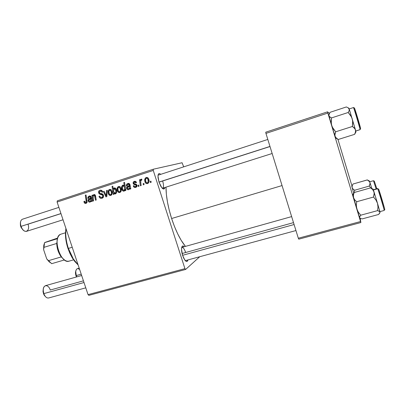 <?xml version="1.0" encoding="UTF-8"?>
<svg xmlns="http://www.w3.org/2000/svg" width="405" height="405" viewBox="0 0 405 405"><rect width="100%" height="100%" fill="white"/><g stroke="black" fill="none" stroke-linecap="round" stroke-linejoin="round"><path stroke-width="0.61" d="M187.915 260C187.363 261.944 186.33 261.969 184.822 260.076L182.635 255.469L181.546 249.536L181.744 247.333L182.407 246.124L183.44 246.073L184.28 246.726C182.822 245.344 181.926 245.85 181.587 248.245L181.587 248.245C181.43 250.295 181.774 252.705 182.635 255.469L183.748 258.263L185.667 261.017L186.816 261.483L187.915 260M162.289 188.254C163.772 187.849 163.888 185.424 162.648 180.984C163.797 184.989 163.787 187.404 162.607 188.224L162.289 188.254M164.926 187.485C164.445 189.469 163.392 189.53 161.762 187.667L158.983 182.068L158.026 177.613L158.051 175.274L158.608 173.872L159.605 173.618L160.653 174.292C159.094 172.96 158.203 173.522 157.975 175.993L158.983 182.068L269.978 146.443L158.983 182.073L160.81 186.26L162.202 188.163L164.015 188.988L164.926 187.485M295.949 230.551L185.293 260.653M171.614 218.513L282.057 185.566L171.614 218.513C175.679 230.774 180.291 240.069 185.444 246.397L181.146 240.251L177.714 233.877L174.484 226.522L171.614 218.513L169.234 210.225L167.462 202.044L166.374 194.349L165.999 187.145C166.04 196.278 167.913 206.732 171.614 218.513M88.882 295.356L185.601 269.462L199.67 256.795L185.601 269.462L184.933 268.647L153.262 170.439L57.105 202.044L88.052 294.632L184.933 268.647L185.601 269.462L88.882 295.356L88.052 294.632L88.882 295.356M135.721 187.404L134.237 187.323L133.265 185.961L133.984 185.617L134.541 186.538L135.224 186.745L136.277 185.895L135.918 185.055L133.918 184.437L133.25 183.662L133.27 182.194L134.592 181.308L135.781 181.526L136.531 182.559L135.807 182.903L135.285 182.184L134.657 182.063L133.873 182.822L134.217 183.657L136.252 184.28L136.915 185.05L136.819 186.599L135.721 187.404C136.758 187.054 137.173 186.315 136.966 185.186L136.252 184.28L134.136 183.586L133.913 183.151L134.45 182.113L135.807 182.903L136.531 182.559C136.11 181.516 135.386 181.116 134.364 181.359L134.252 181.394C133.306 181.759 132.951 182.468 133.199 183.521L135.918 185.055L136.232 185.495L135.498 186.69C134.728 186.816 134.222 186.462 133.984 185.617L133.301 186.067C133.751 187.277 134.556 187.723 135.721 187.404M130.82 188.872L130.046 189.12L129.742 188.441L128.922 189.525L127.929 189.783L127.124 189.358L126.603 188.33L127.054 186.649L129.266 185.475L128.962 184.427L128.289 184.164L127.236 184.802L127.089 185.738L126.309 185.88L126.537 184.528L127.428 183.647L128.704 183.414L129.838 184.29L130.82 188.872L129.899 184.452C129.468 183.546 128.79 183.222 127.869 183.48L127.767 183.511C126.735 183.895 126.249 184.685 126.309 185.88L127.089 185.738L127.95 184.229L129.154 184.771L129.266 185.475L128.066 186.087C126.871 186.452 126.4 187.267 126.659 188.527C126.988 189.494 127.61 189.889 128.517 189.722L129.742 188.441L130.046 189.12L130.82 188.872M121.034 188.3L121.242 190.745L120.776 191.838L119.667 192.567L118.311 192.259L117.526 191.256L117.096 189.601L117.582 187.196L118.402 186.568L119.353 186.457L120.427 187.13L121.034 188.3C120.634 186.953 119.814 186.356 118.579 186.508L118.543 186.518C117.055 187.474 116.665 188.922 117.374 190.851C117.809 192.162 118.635 192.719 119.86 192.512C121.297 191.57 121.692 190.168 121.034 188.3M86.037 203.416L84.574 203.087L83.921 201.493L84.599 201.163L84.903 202.171L85.465 202.551L86.28 202.044L85.303 195.175L86.027 194.937L87.095 201.563L86.918 202.652L86.037 203.416C87.004 202.9 87.328 202.014 87.009 200.758L86.027 194.937L85.303 195.175L86.255 200.794L85.789 202.515L84.751 201.842L84.599 201.163L83.921 201.493L84.083 202.201L84.807 201.989L84.083 202.201C84.437 203.239 85.085 203.644 86.037 203.416M113.861 193.215L114.028 194.284L113.38 194.491L112.053 186.422L112.798 186.178L113.248 189.003L113.906 188.087L114.752 187.869L115.627 188.33L116.326 189.53L116.686 191.585L116.291 193.2L115.015 193.99L113.861 193.215L115.466 193.929C116.731 192.907 117.04 191.504 116.392 189.722C116.068 188.467 115.349 187.864 114.235 187.92L113.248 189.003L112.798 186.178L112.053 186.422L113.38 194.491L114.028 194.284L113.861 193.215L114.372 193.069L113.861 193.215M107.315 190.284L106.824 196.607L105.933 196.891L103.407 191.56L104.141 191.322L106.196 195.858L106.53 190.542L107.315 190.284L106.53 190.542L106.196 195.858L104.141 191.322L103.407 191.56L105.933 196.891L106.824 196.607L107.315 190.284M103.457 195.316L103.523 196.734L102.414 198.101L100.81 198.389L99.427 197.346L99.002 196.385L99.696 196.06L100.329 197.189L101.377 197.448L102.455 196.957L102.819 195.914L102.278 194.972L100.03 194.334L99.017 193.62L98.526 192.076L99.235 190.633L100.784 190.148L102.283 191.003L102.764 191.99L102.065 192.304L101.528 191.393L100.48 191.109L99.595 191.54L99.336 192.527L99.868 193.241L102.531 194L103.457 195.316C103.093 194.294 102.399 193.732 101.377 193.631L99.868 193.241L99.372 192.648L100.263 191.16C101.078 190.963 101.66 191.287 102.009 192.127L102.713 191.818C102.181 190.502 101.285 189.975 100.03 190.249L99.944 190.274C98.754 190.715 98.329 191.6 98.663 192.932L100.03 194.334L102.349 195.018L102.759 195.625C102.916 196.521 102.581 197.098 101.761 197.362L100.248 197.119L99.696 196.06L99.002 196.385C99.519 198.02 100.521 198.647 102.004 198.268C103.31 197.772 103.791 196.79 103.457 195.316M150.969 181.136L151.151 182.316L150.387 182.564L150.184 181.389L150.969 181.136L150.184 181.389L150.387 182.564L151.151 182.316L150.969 181.136M112.003 191.231L112.215 193.661L111.755 194.744L110.661 195.468L109.315 195.159L108.535 194.162L108.105 192.517L108.58 190.127L109.391 189.505L110.337 189.398L111.4 190.066L112.003 191.231C111.598 189.889 110.788 189.292 109.563 189.444L109.532 189.454C108.064 190.406 107.679 191.843 108.383 193.757C108.818 195.068 109.639 195.62 110.849 195.418C112.271 194.481 112.656 193.089 112.003 191.231M92.198 201.32L91.459 201.558L91.16 200.895L90.381 201.948L89.434 202.186L88.66 201.771L88.148 200.769L88.563 199.133L90.674 197.999L90.371 196.977L89.545 196.739L88.72 197.331L88.589 198.242L87.839 198.374L87.986 197.205L88.892 196.207L90.112 195.99L91.211 196.85L92.198 201.32L91.267 197.007C90.847 196.116 90.188 195.797 89.302 196.05L89.216 196.076C88.229 196.445 87.769 197.21 87.839 198.374L88.589 198.242L89.378 196.784L90.558 197.311L90.674 197.999L89.525 198.592C88.386 198.941 87.941 199.731 88.204 200.961C88.528 201.903 89.13 202.292 90.001 202.135L91.16 200.895L91.459 201.558L92.198 201.32M93.17 198.172L93.621 200.86L92.892 201.093L91.92 195.301L92.649 195.068L92.811 196.035L93.55 194.764L94.684 194.542L95.504 195.645L96.223 200.024L95.494 200.257L94.446 195.347L93.788 195.367L93.272 195.934L93.17 198.172C92.811 196.906 93.074 195.944 93.965 195.291L94.745 195.782L95.494 200.257L96.223 200.024L95.469 195.529L93.965 194.527L92.811 196.035L92.649 195.068L91.92 195.301L92.892 201.093L93.621 200.86L93.17 198.172M125.859 190.471L125.105 190.715L124.983 189.889L124.36 190.983L123.636 191.231L122.3 190.284L121.627 188.168L121.738 186.401L122.882 185.105L124.259 185.682L123.793 182.579L124.548 182.331L125.859 190.471L124.548 182.331L123.793 182.579L124.259 185.682L122.786 185.136C121.535 186.168 121.237 187.571 121.885 189.338C122.194 190.583 122.902 191.195 124.001 191.18L124.983 189.889L125.105 190.715L125.859 190.471M148.802 179.293L148.994 181.779L148.508 182.893L147.359 183.642L145.962 183.333L145.167 182.316L144.732 180.635L145.253 178.18L146.104 177.537L147.086 177.425L148.184 178.099L148.802 179.293C148.402 177.932 147.567 177.324 146.301 177.471L146.245 177.486C144.712 178.468 144.296 179.941 145.01 181.906C145.446 183.242 146.296 183.804 147.557 183.586C149.045 182.625 149.46 181.192 148.802 179.293M143.907 183.419L144.094 184.594L143.335 184.837L143.132 183.667L143.907 183.419L143.132 183.667L143.335 184.837L144.094 184.594L143.907 183.419M140.819 183.141L141.168 185.536L140.398 185.784L139.452 179.815L140.221 179.562L140.408 180.802L140.854 179.41L141.664 179.126L141.796 180.149L141.183 180.185L140.743 181.07L140.819 183.141C140.469 181.926 140.646 180.908 141.355 180.093L141.796 180.149L141.811 179.162L141.229 179.121L140.408 180.802L140.221 179.562L139.452 179.815L140.398 185.784L141.168 185.536L140.819 183.141M138.793 185.07L138.976 186.239L138.221 186.487L138.019 185.323L138.793 185.07L138.019 185.323L138.221 186.487L138.976 186.239L138.793 185.07M153.287 169.224L182.083 162.744L153.287 169.224L153.262 170.439L184.933 268.647L88.052 294.632L57.105 202.044L57.297 200.84L153.287 169.224L153.262 170.439L57.105 202.044L57.297 200.84L153.287 169.224M183.678 166.809L182.083 162.744L183.678 166.809M298.779 239.168L360.88 222.542L360.161 218.224L360.551 221.535L327.863 113.061L265.948 133.407L298.318 238.226L360.551 221.535L360.88 222.542L298.779 239.168L298.318 238.226L298.779 239.168M265.746 132.187L327.524 111.841L329.381 113.38L327.524 111.841L327.863 113.061L360.551 221.535L298.318 238.226L265.948 133.407L265.746 132.187L265.948 133.407L327.863 113.061L327.524 111.841L265.746 132.187M352.041 186.204L337.942 139.381L352.041 186.204M158.061 175.208L267.816 139.452M181.703 247.511L181.966 247.374C183.222 247.344 184.457 249.055 185.667 252.512C184.3 248.69 182.979 247.025 181.703 247.511M150.974 181.167L150.184 181.389L150.974 181.167M102.814 197.843L101.766 197.362L103.483 196.855L101.761 197.362L102.814 197.843M99.731 196.177L99.002 196.385L99.731 196.177M103.488 195.418L102.759 195.625L103.488 195.418M103.219 194.77L102.349 195.018L103.219 194.77M102.718 194.147L101.083 194.602L102.718 194.147M102.45 193.954L100.03 194.334L101.675 193.701L102.45 193.954M99.402 192.734L98.663 192.932L99.402 192.734M100.273 190.188L99.944 190.274L100.273 190.188M102.748 191.929L102.009 192.127L102.748 191.929M104.156 191.357L103.407 191.56L104.156 191.357M106.9 195.655L106.196 195.858L106.9 195.655M107.016 194.122L106.267 194.334L107.016 194.122M107.31 190.33L106.53 190.542L107.31 190.33M111.446 194.8L111.147 194.623M109.122 193.549L108.383 193.757L109.122 193.549M110.185 190.036L110.56 189.459L110.185 190.036M109.082 193.438C108.555 192.056 108.768 190.963 109.73 190.163L111.269 191.469L112.013 191.261L111.269 191.469C111.76 192.826 111.547 193.909 110.626 194.719L112.013 194.314L110.626 194.719C109.831 194.759 109.32 194.334 109.082 193.438L110.104 194.724L110.818 194.628L111.334 193.944L111.334 191.686L110.256 190.168L109.532 190.249L108.925 191.145L109.082 193.438M109.806 190.142L111.117 189.783L109.79 190.142M112.808 186.224L112.053 186.422L112.808 186.224M114.043 188.791L113.248 189.003L114.043 188.791M116.245 193.271L115.946 193.028L116.245 193.271M113.709 191.869L113.522 190.745L114.225 188.7L115.658 189.975L116.407 189.768L115.658 189.975C116.159 191.302 116.002 192.395 115.177 193.251L116.448 192.881L115.177 193.251L113.709 191.869L114.696 193.251L115.754 192.653L115.855 190.866L115.157 189.013L114.347 188.669L113.668 189.297L113.709 191.869M115.617 188.32L114.276 188.684M84.625 201.29L83.921 201.493L84.625 201.29M87.065 202.141L85.789 202.515L87.065 202.141M86.979 200.586L86.255 200.794L86.979 200.586M86.032 194.982L85.303 195.175L86.032 194.982M91.9 200.677L91.16 200.895L91.9 200.677M90.892 201.406L90.629 201.189L90.892 201.406M88.923 200.753L88.204 200.961L88.923 200.753M90.33 198.815L91.484 198.035L89.525 198.592L90.826 198.354M91.449 197.782L90.674 197.999L91.449 197.782M91.297 197.103L90.558 197.311L91.297 197.103M90.877 196.369L89.515 196.749M88.584 198.166L87.839 198.374L88.584 198.166M89.976 196.622L90.34 196.045L89.976 196.622M90.781 198.728C91.115 199.913 90.852 200.794 89.996 201.376L91.084 201.052L89.996 201.376L88.913 200.728C88.811 199.923 89.161 199.417 89.956 199.214L91.54 198.511L88.913 200.009L89.196 201.199L90.158 201.31L90.847 200.273L90.781 198.728M92.654 195.104L91.92 195.301L92.654 195.104M93.287 195.904L92.811 196.035L93.287 195.904M95.646 196.364L94.912 196.572L95.646 196.364M95.484 195.58L94.745 195.782L95.484 195.58M95.19 194.957L93.985 195.286L95.19 194.957M120.629 192.016L120.082 191.742M118.118 190.639L117.374 190.851L118.118 190.639M119.126 187.125L119.541 186.508L119.126 187.125M118.083 190.527C117.551 189.135 117.769 188.036 118.741 187.226L120.295 188.538L121.044 188.33L120.295 188.538C120.786 189.904 120.568 190.993 119.637 191.813L121.034 191.403L119.637 191.813C118.837 191.854 118.316 191.428 118.083 190.527L119.105 191.813L119.829 191.722L120.351 191.028L120.361 188.76L119.272 187.231L118.543 187.318L117.926 188.219L118.083 190.527M125.732 189.672L124.983 189.889L125.732 189.672M124.735 190.512L124.431 190.279L124.735 190.512M122.639 189.125L121.885 189.338L122.639 189.125M123.576 185.682L123.793 185.272L123.576 185.682M125.054 185.47L124.259 185.682L125.054 185.47M124.553 182.382L123.793 182.579L124.553 182.382M122.578 188.927C122.118 187.667 122.28 186.634 123.059 185.824L124.426 186.983L125.261 186.756L124.426 186.983L124.654 189.429L125.646 189.14L124.654 189.429L124.016 190.396L124.902 190.142L123.317 190.234L122.578 188.927L122.998 189.884L124.087 190.37L124.699 189.125L124.34 186.745L123.292 185.789L122.447 186.594L122.578 188.927M123.085 185.814L124.122 185.536L123.085 185.814M130.516 188.219L129.742 188.441L130.516 188.219M129.301 189.181L128.831 188.857L129.301 189.181M127.413 188.315L126.659 188.527L127.413 188.315M128.552 186.427L129.772 185.617L128.066 186.087L130.076 185.495M130.076 185.252L129.266 185.475L130.076 185.252M129.929 184.558L129.154 184.771L129.929 184.558M128.112 184.189L129.509 183.814M127.084 185.667L126.309 185.88L127.084 185.667M128.213 184.159L128.77 183.424L128.213 184.159M128.056 183.435L127.767 183.511L128.056 183.435M129.772 185.617L129.073 185.946M129.367 186.219C129.706 187.434 129.423 188.345 128.522 188.943L129.661 188.614L128.522 188.943L127.403 188.29C127.307 187.459 127.671 186.938 128.501 186.725L130.167 186.001L127.408 187.55L127.691 188.77L128.694 188.872L129.423 187.804L129.367 186.219M134.03 185.748L133.265 185.961L134.03 185.748M136.966 186.265L135.498 186.69M136.991 185.277L136.232 185.495L136.991 185.277M136.794 184.807L135.918 185.055L136.794 184.807M136.389 184.371L135.022 184.751L136.389 184.371M133.969 183.313L133.199 183.521L133.969 183.313M134.835 182.012L135.118 181.475M134.556 181.313L134.252 181.394L134.556 181.313M136.004 181.703L134.581 182.078M136.45 187.024L135.624 186.654L136.45 187.024M148.24 183.192L147.541 182.883M145.785 181.688L145.01 181.906L145.785 181.688M146.6 178.17L147.152 177.441L146.6 178.17M147.85 183.06L148.103 183.156M145.744 181.572C145.208 180.159 145.441 179.04 146.443 178.21L146.468 178.205C147.283 178.185 147.81 178.63 148.038 179.536L148.812 179.329L148.038 179.536C148.534 180.924 148.296 182.037 147.334 182.873L148.772 182.463L147.334 182.873C146.509 182.923 145.977 182.488 145.744 181.572L146.787 182.883L147.536 182.782L148.114 181.966L148.038 179.536L146.995 178.21L146.24 178.301L145.603 179.223L145.744 181.572M143.912 183.445L143.132 183.667L143.912 183.445M140.226 179.612L139.452 179.815L140.226 179.612M140.854 180.681L140.408 180.802L140.854 180.681M141.796 179.977L141.355 180.093L141.796 179.977M138.793 185.1L138.019 185.323L138.793 185.1M68.384 248.422C66.709 243.344 65.823 238.398 65.731 233.594L66.005 228.668C65.276 234.687 66.066 241.274 68.384 248.422L72.222 247.278L68.384 248.422C70.834 255.509 74.069 260.987 78.094 264.85L73.356 259.003L68.384 248.422L67.979 248.473L68.384 248.422M67.979 248.473L72.748 258.623L78.14 264.976L74.702 261.377L72.13 257.626L69.857 253.262L67.979 248.473L66.577 243.466L65.716 238.459L65.433 233.67L65.883 228.314L65.438 234.247C65.524 238.859 66.369 243.597 67.979 248.473L68.167 248.953M369.562 181.708L369.441 181.02L367.284 179.906L368.965 181.03L369.952 182.478L369.998 184.204L369.259 186.077L354.648 190.239L353.033 189.064L352.132 187.586L352.173 185.87L352.963 184.037L367.284 179.906L369.562 181.708M373.466 180.711L376.149 188.948L373.466 180.711L369.725 181.784L373.461 180.711L374.326 181.156L373.466 180.711L369.725 181.784M376.817 188.755L374.326 181.156L376.817 188.755M367.335 179.936L352.963 184.037L352.122 186.067L352.132 187.586L351.93 186.396M352.041 186.7C351.778 185.966 351.717 185.9 351.859 186.513L353.697 193.099L352.132 187.586L353.033 189.064L354.648 190.239L354.345 192.481L354.648 190.239L369.259 186.077L370.853 187.93L369.259 186.077L370.089 183.313L369.497 181.349M371.76 188.264L369.952 182.478L371.76 188.264M367.284 179.906L369.441 181.02M336.454 138.449L338.195 139.492L354.608 134.349L355.98 131.909L355.16 133.372M353.757 107.598L354.431 108.12C354.142 105.958 360.809 128.132 360.607 128.668L360.055 129.646L355.767 130.992L360.055 129.646C360.273 129.21 353.575 106.814 353.454 107.558L349.181 108.955M355.777 131.023L360.05 129.681L360.541 128.633M335.77 138.059L334.844 135.25L335.664 131.797L352.406 126.476L354.35 127.97L355.458 129.843L355.474 132.03L354.608 134.349L338.195 139.492L335.517 137.249L333.082 130.142L331.26 123.616L331.508 117.921L348.204 112.484L350.634 115.425L352.259 118.847L352.796 122.634L352.406 126.476L335.664 131.797L332.343 127.236L330.333 120.968L328.83 114.939L330.055 112.317L346.381 106.95L348.194 107.816L349.216 109.056L349.156 110.656L348.204 112.484L331.508 117.921L329.204 116.402L328.673 114.691M354.608 134.349L355.474 132.03L355.458 129.843L349.216 109.056L349.156 110.656L348.204 112.484L351.57 117.07L352.669 120.725L352.406 126.476L355.028 128.851L355.838 131.266L349.454 109.775L348.194 107.816L346.381 106.95L330.055 112.317L328.819 115.283M348.913 108.489L348.847 108.079M354.471 108.079L360.607 128.668M353.469 107.573C353.803 107.553 360.278 129.256 360.055 129.646M328.723 114.752L328.789 115.339M328.875 115.709L331.665 125.474L331.133 121.733L331.508 117.921L329.781 116.989L328.875 115.709M331.665 125.474L335.036 136.288L334.905 134.136L335.664 131.797L333.264 128.871L331.665 125.474M338.195 139.492L336.104 137.963L335.036 136.288L335.527 137.69C335.811 138.454 335.872 138.485 335.715 137.781M352.876 194.734L354.162 192.532L353.175 193.934M379.89 211.623L384.188 210.458C384.679 211.04 378.569 190.608 377.693 188.755L373.38 189.975L377.693 188.755L378.68 189.256L384.639 208.874M378.564 189.054L378.68 189.256C379.667 191.373 386.036 212.903 384.593 209.238L384.188 210.458M378.68 189.256L377.576 188.543L373.304 189.753M359.772 218.022L359.574 217.581L360.465 218.391L362.146 218.908L378.548 214.488L362.146 218.908L360.465 218.391L359.574 217.581L359.746 216.483L360.794 215.187L377.561 210.635L379.733 211.587L379.986 212.595L378.548 214.488L379.703 213.192L380.001 212.058L377.506 203.315L377.997 206.96L377.561 210.635L360.794 215.187L358.415 212.306L356.835 209L356.319 205.386L356.719 201.731L373.511 197.048L375.916 199.964L377.506 203.315L373.997 191.864L374.21 194.385L373.511 197.048L356.719 201.731L354.714 199.862L353.519 197.625L353.403 195.124L354.162 192.532L370.615 187.859L372.696 189.656L373.997 191.864L372.99 188.907M373.056 189.368L374.235 193.094L373.511 197.048L375.916 199.964L377.506 203.315L373.997 191.864L372.696 189.656L370.615 187.859L372.276 188.533L370.615 187.859L354.162 192.532L352.78 194.628M359.782 217.941L359.529 217.065L360.794 215.187L358.415 212.306L356.835 209L356.319 205.386L356.719 201.731L354.714 199.862L353.519 197.625L359.574 217.581L352.892 195.22L353.519 197.625L353.403 195.124L354.162 192.532M380.022 212.402L377.506 203.315L377.997 206.96L377.561 210.635L379.207 211.202L380.022 212.402M372.995 189.105L373.091 189.494M377.693 188.755C378.513 190.482 384.31 209.77 384.198 210.398M58.887 207.38L22.417 219.237C20.452 220.259 19.987 222.639 21.014 226.365L20.609 224.805L20.377 225.17L20.716 226.471L60.947 213.546L21.014 226.365C22.483 229.989 24.335 231.65 26.563 231.336L63.033 219.778M20.544 221.991L20.377 225.17M270.003 146.529L159.008 182.154M60.973 213.617L27.985 224.208C30.461 230.85 24.857 234.363 21.678 227.924L20.437 225.458L20.366 222.608M22.796 229.787L20.716 226.471L21.268 227.767L23.363 230.217M79.193 268.13L77.37 268.652C75.664 269.593 75.295 271.892 76.277 275.552L75.897 275.542L76.231 276.392L75.487 273.734L75.897 270.586L75.441 272.393L75.897 275.542L76.277 275.552L76.818 276.873L76.277 275.552L81.208 274.165L76.277 275.552L75.725 271.77C76.221 268.51 77.542 267.801 79.694 269.634M43.765 294.313L44.17 294.526L43.816 293.62L43.472 293.559L43.765 294.313L45.578 296.738L44.327 295.361L43.472 293.559L43.816 293.62C45.061 296.784 46.651 298.237 48.59 297.984L85.779 287.844M81.658 275.516L45.466 285.667C43.279 286.806 42.733 289.459 43.816 293.62L84.002 282.528L43.816 293.62L43.264 290.947C42.596 284.452 48.377 283.865 50.25 290.036L83.44 280.842M182.088 253.505L293.503 222.628M294.091 224.537L182.584 255.312L294.091 224.537M43.274 288.735L43.026 291.529L43.472 293.559L43.011 291.342L43.441 288.299M49.233 261.888L46.747 258.937L51.683 263.675L48.296 260.729L61.261 256.907L60.983 256.081L61.261 256.907L63.793 259.408L61.261 256.907L58.659 252.366L57.469 248.817L56.746 243.734C56.918 247.951 58.092 251.869 60.269 255.484L61.261 256.907L48.296 260.729L46.747 258.937L43.634 249.703L43.796 247.389L56.746 243.456L57.09 244.488L56.746 243.456L57.464 238.692L56.746 243.456L43.796 247.389L44.596 242.635L43.634 249.703L43.745 245.627L44.18 243.901M69.721 260.911C66.84 262.05 63.874 260.359 60.821 255.823C58.472 251.925 57.201 247.698 57.019 243.147C57.024 238.317 58.279 235.345 60.78 234.222C51.946 236.682 60.568 264.521 69.108 261.149L73.568 259.848M65.443 232.779L61.246 234.08M44.596 242.635L57.485 238.682L44.596 242.635L57.667 238.054L44.849 242.468M51.683 263.675L64.451 259.939L51.683 263.675M49.805 262.349L46.747 258.937L43.634 249.703L44.231 243.764M100.379 191.13L102.004 190.694M65.731 233.594L65.438 234.247M73.356 259.003L72.748 258.623M351.859 186.513L352.122 186.067M353.747 107.598L353.454 107.558M335.527 137.69L336.104 137.963M353.666 193.944L352.892 195.22M272.155 153.505L162.607 188.224M21.678 227.924L21.268 227.767M75.725 271.77L75.441 272.393M181.966 247.374L291.641 216.604M43.264 290.947L43.011 291.342M56.746 243.734L57.019 243.147M60.269 255.484L60.821 255.823"/></g></svg>
